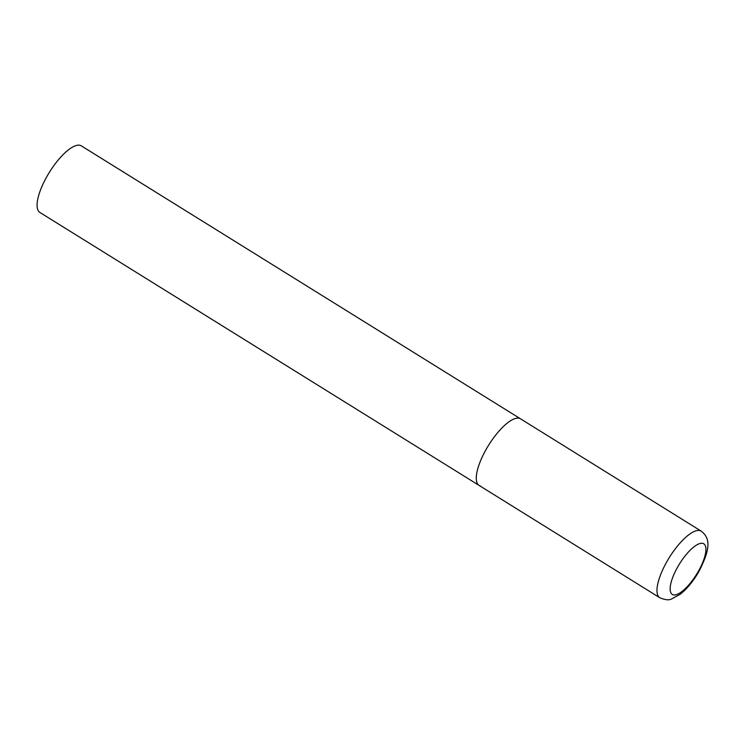 <?xml version="1.0" encoding="UTF-8"?>
<svg xmlns="http://www.w3.org/2000/svg" width="745" height="745" viewBox="0 0 745 745"><rect width="100%" height="100%" fill="white"/><g stroke="black" fill="none" stroke-linecap="round" stroke-linejoin="round"><path stroke-width="1.12" d="M486.392 448.946A39.215 13.168 121.9 0 0 479.119 485.433A39.215 13.168 -58.1 0 1 487.491 447.056A39.215 13.168 -58.1 0 1 519.135 418.262A39.215 13.168 -58.1 0 1 520.513 418.83A39.215 13.168 121.9 0 0 486.392 448.946M480.497 486.001A39.215 13.168 -58.1 0 1 479.119 485.433L39.913 212.474A39.215 13.168 -58.1 0 1 48.295 174.097A39.215 13.168 -58.1 0 1 79.939 145.294A39.215 13.168 -58.1 0 1 81.317 145.862L701.213 531.129A39.215 13.168 121.9 0 0 667.092 561.255A39.215 13.168 121.9 0 0 659.809 597.741C665.117 599.93 668.982 600.368 671.385 599.027L680.222 594.259C687.104 588.755 693.325 581.175 698.885 571.517C710.032 549.829 711.009 538.635 701.213 531.129M677.838 566.694A29.8 10.002 121.9 0 0 673.359 594.864A29.8 10.002 121.9 0 0 698.242 571.536A29.8 10.002 121.9 0 0 702.721 543.375A29.8 10.002 121.9 0 0 677.838 566.694M479.119 485.433L659.809 597.741"/></g></svg>
